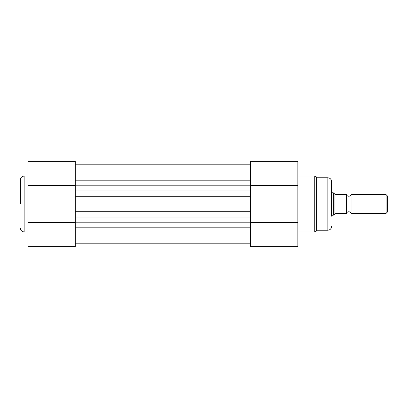 <?xml version="1.0" encoding="UTF-8"?>
<svg xmlns="http://www.w3.org/2000/svg" width="408" height="408" viewBox="0 0 408 408"><rect width="100%" height="100%" fill="white"/><g stroke="black" fill="none" stroke-linecap="round" stroke-linejoin="round"><path stroke-width="0.61" d="M351.069 194.631L351.069 213.369A2.519 2.519 0 0 0 346.382 213.369L346.01 213.552L346.382 213.552L346.382 194.448L346.01 194.448L346.382 194.631A2.519 2.519 0 0 0 351.069 194.631L386.08 194.631L386.08 213.369L351.069 213.369M386.08 194.631L387.6 196.156L387.6 211.844L386.08 213.369M331.582 215.24L333.27 215.24L335.702 213.552L346.01 213.552L346.01 194.448L335.702 194.448L334.902 194.147L334.902 213.853M331.582 192.76L333.27 192.76L333.27 215.24M333.27 192.76L334.902 194.147M20.4 204L20.4 179.831L20.4 204M75.291 185.523L75.291 196.702L250.461 196.702L250.461 161.379L297.86 161.379L297.86 246.621L250.461 246.621L250.461 211.298L250.461 217.989L75.291 217.989L75.291 211.298L75.291 246.621L27.892 246.621L27.892 161.379L75.291 161.379L75.291 185.523L27.892 185.523M75.291 222.477L27.892 222.477M250.461 211.298L250.461 204L75.291 204L75.291 211.298L250.461 211.298M75.291 204L75.291 190.011L250.461 190.011L250.461 204M331.582 216.179L331.582 181.519L331.582 216.179M297.86 231.912L314.731 231.912L314.731 176.088C315.782 176.169 316.404 176.735 316.598 177.771L316.598 230.229L327.838 230.229L327.838 177.771C330.113 177.995 331.362 179.245 331.582 181.519M250.461 185.523L297.86 185.523M250.461 222.477L297.86 222.477M27.892 176.088L24.149 176.088L24.149 231.912C21.869 231.693 20.624 230.444 20.4 228.169M75.291 185.803L250.461 185.803M75.291 227.822L250.461 227.822M75.291 222.197L250.461 222.197M75.291 180.178L250.461 180.178M24.149 176.088C21.869 176.307 20.624 177.556 20.4 179.831M27.892 231.912L24.149 231.912M75.291 243.811L250.461 243.811M75.291 164.189L250.461 164.189M316.598 177.771L327.838 177.771M297.86 176.088L314.731 176.088M327.838 230.229C330.113 230.005 331.362 228.755 331.582 226.481M314.731 231.912C315.782 231.831 316.404 231.265 316.598 230.229"/></g></svg>

